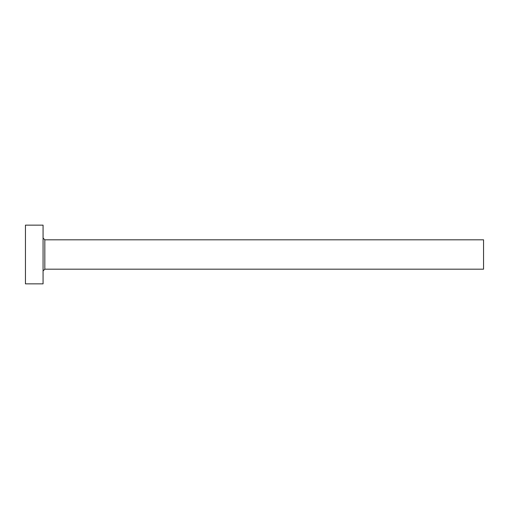 <?xml version="1.0" encoding="UTF-8"?>
<svg xmlns="http://www.w3.org/2000/svg" width="509" height="509" viewBox="0 0 509 509"><rect width="100%" height="100%" fill="white"/><g stroke="black" fill="none" stroke-linecap="round" stroke-linejoin="round"><path stroke-width="0.76" d="M44.83 269.185L44.83 239.815L483.55 239.815L483.55 269.185L44.83 269.185L43.068 270.947M43.068 254.5L43.068 283.863L25.45 283.863L25.45 225.137L43.068 225.137L43.068 254.5M44.83 239.815L43.068 238.053"/></g></svg>
